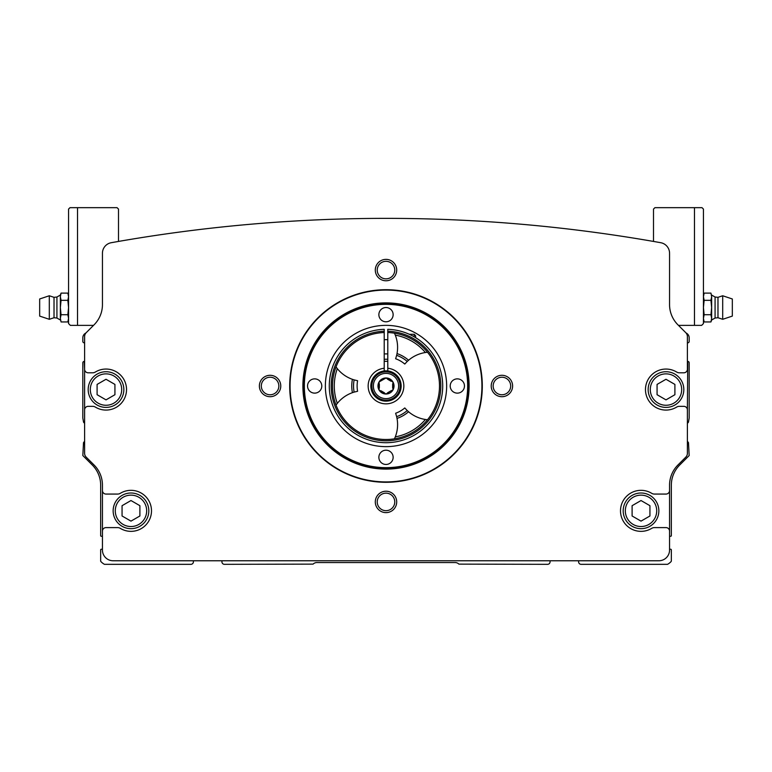 <?xml version="1.0" encoding="UTF-8"?>
<svg xmlns="http://www.w3.org/2000/svg" width="772" height="772" viewBox="0 0 772 772"><rect width="100%" height="100%" fill="white"/><g stroke="black" fill="none" stroke-linecap="round" stroke-linejoin="round"><path stroke-width="1.16" d="M77.528 325.369L70.349 325.369L68.563 323.584L68.563 209.087L69.991 207.668L77.528 207.668L77.528 325.369L93.528 325.369L86.174 332.713A5.346 5.346 0 0 0 85.914 333.002A5.346 5.346 0 0 0 82.826 337.846L82.826 341.417A1.428 1.428 0 0 0 84.254 342.845L84.611 342.845M687.389 342.845L687.746 342.845A1.428 1.428 0 0 0 689.174 341.417L689.174 337.846A5.346 5.346 0 0 0 686.076 333.002A5.346 5.346 0 0 0 685.826 332.713L678.472 325.369L701.652 325.369L703.437 323.584L703.437 209.087L702.009 207.668L694.472 207.668L694.472 325.369M289.703 386A96.297 96.297 0 0 1 434.153 302.605A96.297 96.297 0 0 1 434.153 469.395A96.297 96.297 0 0 1 289.703 386M491.214 386A10.702 10.702 0 0 1 507.272 376.736A10.702 10.702 0 0 1 507.272 395.264A10.702 10.702 0 0 1 491.214 386M375.298 501.916A10.702 10.702 0 0 1 391.346 492.652A10.702 10.702 0 0 1 391.346 511.189A10.702 10.702 0 0 1 375.298 501.916M259.382 386A10.702 10.702 0 0 1 275.43 376.736A10.702 10.702 0 0 1 275.43 395.264A10.702 10.702 0 0 1 259.382 386M375.298 270.084A10.702 10.702 0 0 1 391.346 260.811A10.702 10.702 0 0 1 391.346 279.348A10.702 10.702 0 0 1 375.298 270.084M84.611 441.671A1.428 1.428 0 0 0 83.511 442.819L82.826 455.548L92.302 465.024A28.535 28.535 0 0 1 100.659 485.202L100.659 535.585A0.714 0.714 0 0 0 101.557 536.279L102.444 536.038L102.444 531.165A3.571 3.571 0 0 1 106.015 527.604L117.576 527.604A5.346 5.346 0 0 1 120.345 528.376A20.506 20.506 0 0 0 146.593 497.544A20.506 20.506 0 0 0 120.345 493.298A5.346 5.346 0 0 1 117.576 494.07L106.015 494.07A3.571 3.571 0 0 1 102.444 490.51L102.444 550.069A10.702 10.702 0 0 0 113.146 560.771L658.854 560.771A10.702 10.702 0 0 0 669.556 550.069L669.556 531.165A3.571 3.571 0 0 0 665.985 527.604L654.424 527.604A5.346 5.346 0 0 0 651.655 528.376A20.506 20.506 0 0 1 625.407 497.544A20.506 20.506 0 0 1 651.655 493.298A5.346 5.346 0 0 0 654.424 494.07L665.985 494.07A3.571 3.571 0 0 0 669.556 490.51L669.556 485.202A28.535 28.535 0 0 1 677.913 465.024L685.826 457.12A5.346 5.346 0 0 0 687.389 453.338L687.389 409.893A3.571 3.571 0 0 0 683.818 406.333L679.389 406.333A5.346 5.346 0 0 0 676.619 407.105A20.506 20.506 0 0 1 650.371 376.273A20.506 20.506 0 0 1 676.619 372.027A5.346 5.346 0 0 0 679.389 372.799L683.818 372.799A3.571 3.571 0 0 0 687.389 369.238L687.389 336.573A5.529 5.529 0 0 0 685.768 332.664L677.913 324.809A28.535 28.535 0 0 1 669.556 304.631L669.556 253.245A10.702 10.702 0 0 0 660.736 242.707A1562.229 1562.229 0 0 0 111.264 242.707A10.702 10.702 0 0 0 102.444 253.245L102.444 304.631A28.535 28.535 0 0 1 94.087 324.809L86.232 332.664A5.529 5.529 0 0 0 84.611 336.573L84.611 369.238A3.571 3.571 0 0 0 88.182 372.799L92.611 372.799A5.346 5.346 0 0 0 95.381 372.027A20.506 20.506 0 0 1 121.629 402.859A20.506 20.506 0 0 1 95.381 407.105A5.346 5.346 0 0 0 92.611 406.333L88.182 406.333A3.571 3.571 0 0 0 84.611 409.893L84.611 453.338A5.346 5.346 0 0 0 86.174 457.12L94.087 465.024A28.535 28.535 0 0 1 102.444 485.202L102.444 490.51L102.444 485.202M687.389 441.671A1.428 1.428 0 0 1 688.489 442.819L689.174 455.548L679.698 465.024A28.535 28.535 0 0 0 671.341 485.202L671.341 535.585A0.714 0.714 0 0 1 670.443 536.279L669.556 536.038L669.556 485.202M84.611 369.238L84.611 423.066A1.428 1.428 0 0 1 83.511 421.917L82.826 418.096L82.826 362.821A1.428 1.428 0 0 1 84.254 361.392L84.611 369.238M687.389 409.893L687.746 361.392A1.428 1.428 0 0 1 689.174 362.821L689.174 418.096L688.489 421.917A1.428 1.428 0 0 1 687.389 423.066L687.389 409.893M221.931 560.771L221.931 561.842A2.499 2.499 0 0 0 224.43 564.332L313.094 564.12A5.346 5.346 0 0 1 316.877 562.556L455.123 562.556A5.346 5.346 0 0 1 458.906 564.12L547.57 564.332A2.499 2.499 0 0 0 550.069 561.842L550.069 560.771M102.444 549.481L101.557 549.239A0.714 0.714 0 0 0 100.659 549.934L100.659 560.877A1.071 1.071 0 0 0 100.949 561.611A14.263 14.263 0 0 0 104.452 564.332L190.896 564.332A2.499 2.499 0 0 0 193.396 561.842L193.396 560.771M578.604 560.771L578.604 561.842A2.499 2.499 0 0 0 581.104 564.332L667.548 564.332A14.263 14.263 0 0 0 671.051 561.611A1.071 1.071 0 0 0 671.341 560.877L671.341 549.934A0.714 0.714 0 0 0 670.443 549.239L669.556 549.481M377.228 270.084A8.772 8.772 0 0 1 390.381 262.49A8.772 8.772 0 0 1 390.381 277.679A8.772 8.772 0 0 1 377.228 270.084M261.312 386A8.772 8.772 0 0 1 274.465 378.405A8.772 8.772 0 0 1 274.465 393.595A8.772 8.772 0 0 1 261.312 386M377.228 501.916A8.772 8.772 0 0 1 390.381 494.321A8.772 8.772 0 0 1 390.381 509.51A8.772 8.772 0 0 1 377.228 501.916M493.154 386A8.772 8.772 0 0 1 506.307 378.405A8.772 8.772 0 0 1 506.307 393.595A8.772 8.772 0 0 1 493.154 386M384.215 361.373A24.694 24.694 0 0 1 387.785 361.373M384.215 359.308A26.75 26.75 0 0 1 387.785 359.308M325.369 386A60.631 60.631 0 0 1 416.32 333.485A60.631 60.631 0 0 1 416.32 438.515A60.631 60.631 0 0 1 325.369 386M304.351 386A81.649 81.649 0 0 1 426.829 315.285A81.649 81.649 0 0 1 426.829 456.715A81.649 81.649 0 0 1 304.351 386M378.869 314.667A7.131 7.131 0 0 1 389.57 308.491A7.131 7.131 0 0 1 389.57 320.843A7.131 7.131 0 0 1 378.869 314.667M450.201 386A7.131 7.131 0 0 1 460.903 379.824A7.131 7.131 0 0 1 460.903 392.176A7.131 7.131 0 0 1 450.201 386M378.869 457.333A7.131 7.131 0 0 1 389.57 451.157A7.131 7.131 0 0 1 389.57 463.509A7.131 7.131 0 0 1 378.869 457.333M307.536 386A7.131 7.131 0 0 1 318.228 379.824A7.131 7.131 0 0 1 318.228 392.176A7.131 7.131 0 0 1 307.536 386M303.965 386A82.035 82.035 0 0 1 427.022 314.957A82.035 82.035 0 0 1 427.022 457.043A82.035 82.035 0 0 1 303.965 386M290.079 386A95.921 95.921 0 0 1 433.96 302.933A95.921 95.921 0 0 1 433.96 469.067A95.921 95.921 0 0 1 290.079 386M658.854 510.832A17.833 17.833 0 0 0 632.104 495.392A17.833 17.833 0 0 0 632.104 526.282A17.833 17.833 0 0 0 658.854 510.832A17.833 17.833 0 0 0 632.104 495.392A17.833 17.833 0 0 0 632.104 526.282A17.833 17.833 0 0 0 658.854 510.832A17.833 17.833 0 0 0 632.104 495.392A17.833 17.833 0 0 0 632.104 526.282A17.833 17.833 0 0 0 658.854 510.832M683.818 389.57A17.833 17.833 0 0 0 657.068 374.121A17.833 17.833 0 0 0 657.068 405.01A17.833 17.833 0 0 0 683.818 389.57A17.833 17.833 0 0 0 657.068 374.121A17.833 17.833 0 0 0 657.068 405.01A17.833 17.833 0 0 0 683.818 389.57M674.902 384.417L674.902 394.714L665.985 399.867L657.068 394.714L657.068 384.417L665.985 379.274L674.902 384.417M123.848 389.57A17.833 17.833 0 0 0 97.098 374.121A17.833 17.833 0 0 0 97.098 405.01A17.833 17.833 0 0 0 123.848 389.57A17.833 17.833 0 0 0 97.098 374.121A17.833 17.833 0 0 0 97.098 405.01A17.833 17.833 0 0 0 123.848 389.57M114.931 384.417L114.931 394.714L106.015 399.867L97.098 394.714L97.098 384.417L106.015 379.274L114.931 384.417M649.937 505.689L649.937 515.986L641.021 521.129L632.104 515.986L632.104 505.689L641.021 500.536L649.937 505.689M148.813 510.832A17.833 17.833 0 0 0 122.063 495.392A17.833 17.833 0 0 0 122.063 526.282A17.833 17.833 0 0 0 148.813 510.832A17.833 17.833 0 0 0 122.063 495.392A17.833 17.833 0 0 0 122.063 526.282A17.833 17.833 0 0 0 148.813 510.832M139.896 505.689L139.896 515.986L130.979 521.129L122.063 515.986L122.063 505.689L130.979 500.536L139.896 505.689M653.508 241.433L653.508 209.087L654.936 207.668L694.472 207.668M77.528 207.668L117.064 207.668L118.492 209.087L118.492 241.433M70.349 325.369L68.563 323.584M701.652 325.369L703.437 323.584M61.056 321.943L60.361 318.344L61.056 321.943L67.859 321.943L68.438 319.782M60.361 307.536L60.361 318.344L61.056 314.735L60.361 307.536L61.056 300.327L60.361 296.718L60.361 307.536M39.671 307.536L39.671 316.095L49.302 319.299L49.302 295.763L39.671 298.976L39.671 307.536M56.925 297.027L54.021 297.326L54.021 317.736L56.925 318.035L56.925 297.027L60.361 295.049L60.361 296.718L61.056 293.119L60.361 296.718M61.056 314.735L67.859 314.735L68.563 318.344L67.859 321.943L68.563 320.013M61.056 300.327L67.859 300.327L68.563 307.536L67.859 314.735M60.361 295.049L61.056 293.119L67.859 293.119L68.563 296.718L67.859 300.327M710.944 293.119L711.639 296.718L710.944 293.119L704.141 293.119L703.562 295.28M711.639 307.536L711.639 296.718L710.944 300.327L711.639 307.536L710.944 314.735L711.639 318.344L711.639 307.536M732.329 307.536L732.329 298.976L722.698 295.763L722.698 319.299L732.329 316.095L732.329 307.536M715.075 318.035L717.979 317.736L717.979 297.326L715.075 297.027L715.075 318.035L711.639 320.013L711.639 318.344L710.944 321.943L711.639 318.344M710.944 300.327L704.141 300.327L703.437 296.718L704.141 293.119L703.437 295.049M710.944 314.735L704.141 314.735L703.437 307.536L704.141 300.327M711.639 320.013L710.944 321.943L704.141 321.943L703.437 318.344L704.141 314.735M387.785 331.227L387.785 329.316A56.713 56.713 0 0 1 434.81 414.873A56.713 56.713 0 0 1 337.19 414.873A56.713 56.713 0 0 1 384.215 329.316L384.215 331.227A54.802 54.802 0 0 0 338.84 413.917A54.802 54.802 0 0 0 433.16 413.917A54.802 54.802 0 0 0 387.785 331.227L387.785 332.529A53.5 53.5 0 0 1 432.03 413.261A53.5 53.5 0 0 1 339.969 413.261A53.5 53.5 0 0 1 384.215 332.529L384.215 331.227M387.785 332.529L387.785 368.254A17.833 17.833 0 0 1 401.141 395.428A17.833 17.833 0 0 1 370.859 395.428A17.833 17.833 0 0 1 384.215 368.254L384.215 332.529M384.215 370.946L384.215 368.254M387.785 368.254L387.785 370.946M395.631 358.758L396.644 355.342A32.453 32.453 0 0 1 407.23 361.45L404.779 364.046A28.892 28.892 0 0 0 395.631 358.758M396.644 416.658L395.631 413.242A28.892 28.892 0 0 0 404.779 407.954L407.23 410.55A32.453 32.453 0 0 1 396.644 416.658L397.02 418.414A34.238 34.238 0 0 0 408.562 411.756L407.23 410.55M407.23 361.45L408.562 360.244A34.238 34.238 0 0 0 397.02 353.586L396.644 355.342M395.293 335.125A51.714 51.714 0 0 1 425.411 352.514L427.514 352.254A53.5 53.5 0 0 0 394.463 333.176L395.293 335.125A33.881 33.881 0 0 1 397.02 353.586M408.562 411.756A33.881 33.881 0 0 0 425.411 419.486L427.514 419.746A53.5 53.5 0 0 1 394.463 438.824L395.293 436.875A33.881 33.881 0 0 0 397.02 418.414M425.411 419.486A51.714 51.714 0 0 1 395.293 436.875M357.6 391.279L354.126 392.108A32.453 32.453 0 0 1 354.126 379.892L357.6 380.721A28.892 28.892 0 0 0 357.6 391.279M354.126 379.892L352.418 379.332A34.238 34.238 0 0 0 352.418 392.668L354.126 392.108M352.418 392.668A33.881 33.881 0 0 0 337.296 403.389A51.714 51.714 0 0 1 337.296 368.611A33.881 33.881 0 0 0 352.418 379.332M337.296 368.611L336.023 366.922A53.5 53.5 0 0 0 336.023 405.078L337.296 403.389M425.411 352.514A33.881 33.881 0 0 0 408.562 360.244M387.563 392.794L391.095 390.748L386 394.029L379.052 390.014L379.052 381.986L386 377.971L392.948 381.986L392.948 390.014L391.095 390.748M392.658 388.046L392.658 383.954M391.095 381.252L387.563 379.206M379.341 383.954L379.341 388.046M380.905 390.748L384.437 392.794M386 377.971A8.029 8.029 0 0 1 392.948 390.014A8.029 8.029 0 0 1 379.052 390.014A8.029 8.029 0 0 1 386 377.971M386 370.84A15.16 15.16 0 0 1 399.124 393.575A15.16 15.16 0 0 1 372.876 393.575A15.16 15.16 0 0 1 386 370.84M415.606 337.625L415.606 335.714L414.178 334.286L409.266 334.286M414.178 336.785L414.178 334.286M302.894 386A83.106 83.106 0 0 1 427.553 314.03A83.106 83.106 0 0 1 427.553 457.97A83.106 83.106 0 0 1 302.894 386M681.686 389.57A15.691 15.691 0 0 0 658.14 375.974A15.691 15.691 0 0 0 658.14 403.158A15.691 15.691 0 0 0 681.686 389.57M121.706 389.57A15.691 15.691 0 0 0 98.16 375.974A15.691 15.691 0 0 0 98.16 403.158A15.691 15.691 0 0 0 121.706 389.57M656.711 510.832A15.691 15.691 0 0 0 633.175 497.245A15.691 15.691 0 0 0 633.175 524.429A15.691 15.691 0 0 0 656.711 510.832M146.67 510.832A15.691 15.691 0 0 0 123.134 497.245A15.691 15.691 0 0 0 123.134 524.429A15.691 15.691 0 0 0 146.67 510.832M386 371.863A14.137 14.137 0 0 1 398.246 393.073A14.137 14.137 0 0 1 373.754 393.073A14.137 14.137 0 0 1 386 371.863M386 373.368A12.632 12.632 0 0 1 396.943 392.311A12.632 12.632 0 0 1 375.057 392.311A12.632 12.632 0 0 1 386 373.368M39.671 311.097L39.671 304.004L39.671 311.097M39.671 303.965L39.671 311.058L39.671 303.965M68.563 295.049L67.859 293.119L68.563 295.049M54.021 297.326L49.302 295.763M54.021 317.736L49.302 319.299M56.925 318.035L60.361 320.013M732.329 303.965L732.329 311.058M732.329 311.097L732.329 304.004M717.979 317.736L722.698 319.299M717.979 297.326L722.698 295.763M715.075 297.027L711.639 295.049M703.437 320.013L704.141 321.943M387.785 339.632L384.215 339.632M387.785 353.904L384.215 353.904"/></g></svg>
